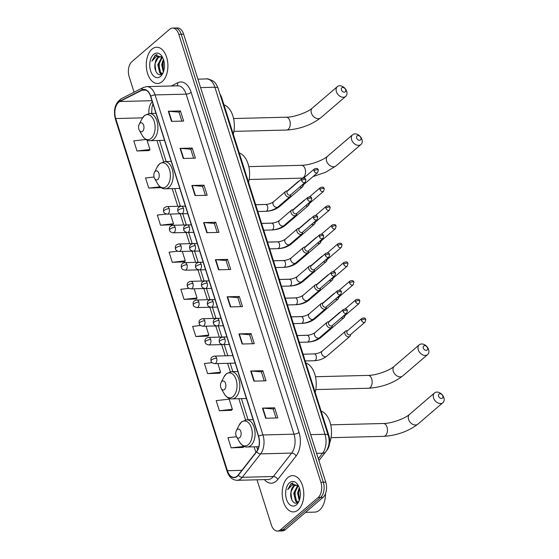 <?xml version="1.0" encoding="UTF-8"?>
<svg xmlns="http://www.w3.org/2000/svg" width="559" height="559" viewBox="0 0 559 559"><rect width="100%" height="100%" fill="white"/><g stroke="black" fill="none" stroke-linecap="round" stroke-linejoin="round"><path stroke-width="0.84" d="M219.966 94.171A11.334 6.757 88.5 0 1 221.727 97.762L328.93 435.692A11.334 6.757 88.5 0 1 327.169 449.876L326.673 450.512M257.014 479.797L271.297 524.824A11.334 6.757 -91.5 0 0 277.537 531.05L282.386 530.924A11.334 6.757 -91.5 0 0 285.307 529.715L323.011 497.384A11.334 6.757 -91.5 0 0 325.757 482.158L183.645 34.176A11.334 6.757 -91.5 0 0 177.406 27.95L174.981 28.013A11.334 6.757 -91.5 0 1 181.221 34.239A11.334 6.757 -91.5 0 0 174.981 28.013L172.556 28.076A11.334 6.757 -91.5 0 0 169.629 29.285L131.931 61.616A11.334 6.757 -91.5 0 0 129.185 76.842L134.062 92.214M277.537 531.05A11.334 6.757 -91.5 0 0 280.457 529.834L318.162 497.51L320.587 497.447A11.334 6.757 -91.5 0 0 323.326 482.221L181.221 34.239L323.326 482.221A11.334 6.757 -91.5 0 1 320.587 497.447L282.882 529.778L320.587 497.447L323.011 497.384M279.961 530.987A11.334 6.757 -91.5 0 0 282.882 529.778A11.334 6.757 -91.5 0 1 279.961 530.987M298.129 509.962A18.14 10.817 -91.5 0 0 303.425 489.439A18.14 10.817 -91.5 0 0 292.532 475.639A18.14 10.817 -91.5 0 0 287.857 477.575A18.14 10.817 -91.5 0 0 282.561 498.097A18.14 10.817 -91.5 0 0 293.454 511.904A18.14 10.817 -91.5 0 0 298.129 509.962A18.14 10.817 -91.5 0 0 303.425 489.439A18.14 10.817 -91.5 0 0 292.532 475.639A18.14 10.817 -91.5 0 0 287.857 477.575A18.14 10.817 -91.5 0 0 282.561 498.097A18.14 10.817 -91.5 0 0 293.454 511.904A18.14 10.817 -91.5 0 0 298.129 509.962M162.229 81.544A18.14 10.817 -91.5 0 0 167.525 61.022A18.14 10.817 -91.5 0 0 156.632 47.222A18.14 10.817 -91.5 0 0 151.957 49.164A18.14 10.817 -91.5 0 0 146.661 69.686A18.14 10.817 -91.5 0 0 157.554 83.487A18.14 10.817 -91.5 0 0 162.229 81.544A18.14 10.817 -91.5 0 0 167.525 61.022A18.14 10.817 -91.5 0 0 156.632 47.222A18.14 10.817 -91.5 0 0 151.957 49.164A18.14 10.817 -91.5 0 0 146.661 69.686A18.14 10.817 -91.5 0 0 157.554 83.487A18.14 10.817 -91.5 0 0 162.229 81.544M237.205 476.065A12.095 7.211 88.5 0 1 234.088 477.358A12.095 7.211 88.5 0 1 227.429 470.713L115.713 118.536A12.095 7.211 88.5 0 1 119.794 101.514L141.958 90.223A12.095 7.211 88.5 0 1 143.922 89.713A12.095 7.211 88.5 0 1 150.581 96.358L258.447 436.397A12.095 7.211 88.5 0 1 256.574 451.532L238.26 474.954A12.095 7.211 88.5 0 1 237.205 476.065M237.289 476.331A12.396 7.393 -91.5 0 0 238.372 475.192L256.686 451.77A12.396 7.393 -91.5 0 0 258.607 436.265L150.734 96.218A12.396 7.393 -91.5 0 0 141.902 89.936L119.738 101.221A12.396 7.393 -91.5 0 0 115.559 118.669L227.275 470.846A12.396 7.393 -91.5 0 0 237.289 476.331M145.927 139.505L133.776 140.861L136.983 150.979L149.085 150.574M154.039 177.021L145.543 177.965L148.757 188.09L160.852 187.677M166.47 214.055L157.317 215.075L160.524 225.193L172.626 224.788M177.643 251.229L169.084 252.179L172.298 262.304L184.393 261.892M236.548 436.754L227.939 437.711L231.153 447.836L243.249 447.424M219.38 410.725L232.369 409.279L229.162 399.161L216.172 400.607L219.38 410.725L231.482 410.32M212.085 362.644L204.398 363.504L207.606 373.622L219.708 373.209M200.527 325.513L192.624 326.393L195.839 336.511L207.934 336.106M189.033 288.374L180.857 289.289L184.065 299.407L196.167 299.002M318.162 497.51A11.334 6.757 -91.5 0 0 320.901 482.284L178.796 34.302A11.334 6.757 -91.5 0 0 172.556 28.076M191.842 185.469L203.972 185.162L207.179 195.28L195.049 195.587L191.842 185.469A3.026 1.062 162.4 0 1 192.24 185.476L195.44 195.573M180.068 148.359L192.198 148.051L195.412 158.169L183.282 158.477L180.068 148.359A3.026 1.062 162.4 0 1 180.466 148.373L183.673 158.47M168.301 111.255L180.431 110.948L183.638 121.065L171.508 121.373L168.301 111.255A3.026 1.062 162.4 0 1 168.699 111.262L171.899 121.366M227.157 296.787L239.287 296.48L242.494 306.598L230.364 306.905L227.157 296.787A3.026 1.062 162.4 0 1 227.548 296.794L230.755 306.898M238.924 333.891L251.054 333.583L254.268 343.708L242.138 344.016L238.924 333.891A3.026 1.062 162.4 0 1 239.322 333.905L242.529 344.002M250.698 371.001L262.828 370.694L266.035 380.812L253.905 381.119L250.698 371.001A3.026 1.062 162.4 0 1 251.096 371.008L254.296 381.112M262.464 408.105L274.602 407.797L277.809 417.922L265.679 418.23L262.464 408.105A3.026 1.062 162.4 0 1 262.863 408.119L266.07 418.216M203.609 222.573L215.746 222.265L218.953 232.383L206.823 232.691L203.609 222.573A3.026 1.062 162.4 0 1 204.007 222.58L207.214 232.684M215.383 259.683L227.513 259.369L230.727 269.494L218.59 269.801L215.383 259.683A3.026 1.062 162.4 0 1 215.781 259.69L218.981 269.787M227.513 259.369L226.095 260.585M228.938 269.536L226.088 260.55L215.781 259.69M215.746 222.265L214.328 223.481M217.165 232.432L214.314 223.439L204.007 222.58M274.602 407.797L273.183 409.013M276.02 417.964L273.169 408.971L262.863 408.119M262.828 370.694L261.409 371.91M264.253 380.861L261.395 371.868L251.096 371.008M251.054 333.583L249.642 334.799M252.479 343.75L249.628 334.757L239.322 333.905M239.287 296.48L237.868 297.695M240.705 306.646L237.854 297.654L227.548 296.794M180.431 110.948L179.013 112.156M181.85 121.107L178.999 112.121L168.699 111.262M192.198 148.051L190.787 149.267M193.624 158.218L190.773 149.225L180.466 148.373M203.972 185.162L202.554 186.371M205.398 195.322L202.54 186.336L192.24 185.476M184.065 299.407L197.061 297.961L196.076 299.1M194.155 288.8L197.061 297.961M195.839 336.511L208.828 335.065L207.85 336.211M206.012 326.176L208.828 335.065M207.606 373.622L220.602 372.175L219.617 373.314M217.863 363.553L220.602 372.175M232.369 409.279L231.391 410.425M231.153 447.836L244.143 446.389L243.158 447.528M172.298 262.304L185.288 260.85L184.309 261.996M182.297 251.424L185.288 260.85M160.524 225.193L173.514 223.747L172.535 224.886M170.439 214.048L173.514 223.747M148.757 188.09L160.105 186.818M136.983 150.979L149.973 149.532L148.994 150.678M146.968 140.05L149.973 149.532M305.556 512.351L314.703 512.121A18.894 11.264 -91.5 0 0 319.573 510.094A18.894 11.264 -91.5 0 0 325.499 493.639M298.01 502.185L295.487 500.78L293.713 493.143L297.598 485.603M298.185 502.045L296.452 500.759L294.677 493.115L298.087 485.89M298.569 486.002L291.127 483.528L287.703 489.621L292.224 484.96L297.053 485.38A8.539 5.094 -91.5 0 0 295.809 485.156A8.539 5.094 -91.5 0 0 293.608 486.071A8.539 5.094 -91.5 0 0 291.057 491.606L294.139 486.057L296.193 485.17M297.053 485.38L298.765 486.407M296.619 485.135L298.15 485.401M299.24 500.55L297.563 493.045L299.275 487.672M299.582 499.529L298.527 493.017L299.624 488.769M296.48 504.763A12.319 7.344 -91.5 0 0 298.66 501.877A12.319 7.344 -91.5 0 0 298.24 485.387A12.319 7.344 -91.5 0 0 289.506 482.773A12.319 7.344 -91.5 0 0 286.522 499.32A12.319 7.344 -91.5 0 0 296.48 504.763M291.057 491.606C289.345 498.761 294.279 505.741 297.87 502.324L298.988 501.081M287.703 489.621L291.239 483.794L292.979 482.836M291.707 499.627L290.959 493.024L291.26 490.753M297.22 502.758L296.529 501.737M295.271 498.53L295.11 490.655M299.121 498.432L298.66 492.828L298.967 490.557M296.864 502.925L295.627 500.948M442.812 396.051A2.648 1.908 49.4 0 0 439.94 393.746A2.648 1.908 49.4 0 0 438.563 396.163A2.648 1.908 49.4 0 0 441.435 398.469A2.648 1.908 49.4 0 0 442.812 396.051M433.546 397.938A6.422 4.64 -130.6 0 1 434.518 392.935A6.422 4.64 -130.6 0 1 439.681 392.767A6.422 4.64 -130.6 0 1 443.86 397.68A6.422 4.64 -130.6 0 1 442.882 402.69A6.422 4.64 -130.6 0 1 437.718 402.85A6.422 4.64 -130.6 0 1 433.546 397.938M237.163 429.557A4.535 2.704 -91.5 0 0 236.359 430.619A4.535 2.704 -91.5 0 0 236.513 436.691A4.535 2.704 -91.5 0 0 239.727 437.655A4.535 2.704 -91.5 0 0 240.824 431.562A4.535 2.704 -91.5 0 0 237.163 429.557M329.635 443.042A20.788 12.389 -91.5 0 0 321.146 411.158M427.551 347.95A2.648 1.908 49.4 0 0 424.679 345.644A2.648 1.908 49.4 0 0 423.303 348.061A2.648 1.908 49.4 0 0 426.175 350.367A2.648 1.908 49.4 0 0 427.551 347.95M418.286 349.836A6.422 4.64 -130.6 0 1 419.264 344.826A6.422 4.64 -130.6 0 1 424.421 344.665A6.422 4.64 -130.6 0 1 428.599 349.578A6.422 4.64 -130.6 0 1 427.621 354.581A6.422 4.64 -130.6 0 1 422.464 354.748A6.422 4.64 -130.6 0 1 418.286 349.836M221.902 381.455A4.535 2.704 -91.5 0 0 221.098 382.517A4.535 2.704 -91.5 0 0 221.252 388.589A4.535 2.704 -91.5 0 0 224.466 389.546A4.535 2.704 -91.5 0 0 225.563 383.46A4.535 2.704 -91.5 0 0 221.902 381.455M315.192 392.397A20.788 12.389 -91.5 0 0 305.885 363.05M360.904 137.856A2.648 1.908 49.4 0 0 358.033 135.551A2.648 1.908 49.4 0 0 356.656 137.968A2.648 1.908 49.4 0 0 359.528 140.274A2.648 1.908 49.4 0 0 360.904 137.856M351.639 139.743A6.422 4.64 -130.6 0 1 352.617 134.74A6.422 4.64 -130.6 0 1 357.781 134.572A6.422 4.64 -130.6 0 1 361.952 139.484A6.422 4.64 -130.6 0 1 360.981 144.488A6.422 4.64 -130.6 0 1 355.817 144.655A6.422 4.64 -130.6 0 1 351.639 139.743M155.255 171.361A4.535 2.704 -91.5 0 0 154.459 172.424A4.535 2.704 -91.5 0 0 154.612 178.496A4.535 2.704 -91.5 0 0 157.827 179.453A4.535 2.704 -91.5 0 0 158.924 173.367A4.535 2.704 -91.5 0 0 155.255 171.361M248.545 182.304A20.788 12.389 -91.5 0 0 239.238 152.963M345.644 89.754A2.648 1.908 49.4 0 0 342.772 87.449A2.648 1.908 49.4 0 0 341.402 89.859A2.648 1.908 49.4 0 0 344.274 92.172A2.648 1.908 49.4 0 0 345.644 89.754M336.385 91.641A6.422 4.64 -130.6 0 1 337.356 86.631A6.422 4.64 -130.6 0 1 342.52 86.47A6.422 4.64 -130.6 0 1 346.692 91.383A6.422 4.64 -130.6 0 1 345.721 96.386A6.422 4.64 -130.6 0 1 340.557 96.553A6.422 4.64 -130.6 0 1 336.385 91.641M139.995 123.26A4.535 2.704 -91.5 0 0 139.198 124.322A4.535 2.704 -91.5 0 0 139.352 130.394A4.535 2.704 -91.5 0 0 142.566 131.351A4.535 2.704 -91.5 0 0 143.663 125.265A4.535 2.704 -91.5 0 0 139.995 123.26M233.292 134.202A20.788 12.389 -91.5 0 0 223.977 104.854M346.72 330.753A3.403 2.46 49.4 0 0 346.503 330.767A3.403 2.46 49.4 0 0 345.469 331.207A3.403 2.46 49.4 0 0 344.952 333.863A3.403 2.46 49.4 0 0 348.648 336.825A3.403 2.46 49.4 0 0 349.899 336.371A3.403 2.46 49.4 0 0 350.486 335.421L350.779 334.373M361.463 320.328A2.46 1.775 49.4 0 1 361.841 318.413L347.272 330.907A2.46 1.775 49.4 0 0 346.901 332.822A2.46 1.775 49.4 0 0 349.571 334.96A2.46 1.775 49.4 0 0 350.472 334.631L365.034 322.145L365.782 319.538A2.46 0.859 -17.6 0 0 364.727 319.175A2.46 0.859 162.4 0 0 361.463 320.328A2.46 1.775 49.4 0 0 363.064 322.208A2.46 1.775 49.4 0 0 365.034 322.145M340.375 312.111A3.403 2.46 49.4 0 0 339.544 312.523A3.403 2.46 49.4 0 0 339.013 313.285M341.29 317.798A3.403 2.46 49.4 0 0 342.716 318.141A3.403 2.46 49.4 0 0 343.967 317.687A3.403 2.46 49.4 0 0 344.561 316.729L344.854 315.681M343.135 316.219A2.46 1.775 49.4 0 0 343.638 316.275A2.46 1.775 49.4 0 0 344.547 315.947L359.109 303.453L359.849 300.847A2.46 0.859 -17.6 0 0 358.801 300.483A2.46 0.859 162.4 0 0 355.538 301.643A2.46 1.775 49.4 0 0 357.131 303.516A2.46 1.775 49.4 0 0 359.109 303.453M334.45 293.426A3.403 2.46 49.4 0 0 333.611 293.831A3.403 2.46 49.4 0 0 333.087 294.593M335.365 299.114A3.403 2.46 49.4 0 0 336.791 299.449A3.403 2.46 49.4 0 0 338.041 298.995A3.403 2.46 49.4 0 0 338.628 298.045L338.922 296.99M337.21 297.528A2.46 1.775 49.4 0 0 337.713 297.584A2.46 1.775 49.4 0 0 338.614 297.255L353.183 284.769L353.924 282.162A2.46 0.859 -17.6 0 0 352.869 281.799A2.46 0.859 162.4 0 0 349.613 282.952A2.46 1.775 49.4 0 0 351.206 284.831A2.46 1.775 49.4 0 0 353.183 284.769M328.517 274.735A3.403 2.46 49.4 0 0 327.686 275.14A3.403 2.46 49.4 0 0 327.155 275.908M329.433 280.422A3.403 2.46 49.4 0 0 330.858 280.758A3.403 2.46 49.4 0 0 332.109 280.304A3.403 2.46 49.4 0 0 332.703 279.353L332.996 278.305M331.277 278.843A2.46 1.775 49.4 0 0 331.78 278.899A2.46 1.775 49.4 0 0 332.689 278.571L347.251 266.077L347.991 263.471A2.46 0.859 -17.6 0 0 346.943 263.107A2.46 0.859 162.4 0 0 343.68 264.267A2.46 1.775 49.4 0 0 345.28 266.14A2.46 1.775 49.4 0 0 347.251 266.077M322.592 256.05A3.403 2.46 49.4 0 0 321.753 256.455A3.403 2.46 49.4 0 0 321.229 257.217M323.507 261.738A3.403 2.46 49.4 0 0 324.933 262.073A3.403 2.46 49.4 0 0 326.183 261.619A3.403 2.46 49.4 0 0 326.777 260.669L327.064 259.614M325.352 260.152A2.46 1.775 49.4 0 0 325.855 260.208A2.46 1.775 49.4 0 0 326.756 259.879L341.325 247.392L342.066 244.786A2.46 0.859 -17.6 0 0 341.011 244.423A2.46 0.859 162.4 0 0 337.755 245.576A2.46 1.775 49.4 0 0 339.348 247.455A2.46 1.775 49.4 0 0 341.325 247.392M316.66 237.358A3.403 2.46 49.4 0 0 315.828 237.764A3.403 2.46 49.4 0 0 315.297 238.532M317.582 243.046A3.403 2.46 49.4 0 0 319.007 243.382A3.403 2.46 49.4 0 0 320.258 242.927A3.403 2.46 49.4 0 0 320.845 241.977L321.139 240.929M319.42 241.467A2.46 1.775 49.4 0 0 319.93 241.523A2.46 1.775 49.4 0 0 320.831 241.195L335.393 228.701L336.141 226.095A2.46 0.859 -17.6 0 0 335.086 225.731A2.46 0.859 162.4 0 0 331.822 226.891A2.46 1.775 49.4 0 0 333.423 228.764A2.46 1.775 49.4 0 0 335.393 228.701M310.734 218.674A3.403 2.46 49.4 0 0 309.896 219.079A3.403 2.46 49.4 0 0 309.372 219.841M311.649 224.355A3.403 2.46 49.4 0 0 313.075 224.697A3.403 2.46 49.4 0 0 314.326 224.243A3.403 2.46 49.4 0 0 314.92 223.286L315.213 222.237M313.494 222.775A2.46 1.775 49.4 0 0 313.997 222.831A2.46 1.775 49.4 0 0 314.906 222.503L329.468 210.016L330.208 207.41A2.46 0.859 -17.6 0 0 329.16 207.047A2.46 0.859 162.4 0 0 325.897 208.2A2.46 1.775 49.4 0 0 327.49 210.079A2.46 1.775 49.4 0 0 329.468 210.016M304.802 199.982A3.403 2.46 49.4 0 0 303.97 200.388A3.403 2.46 49.4 0 0 303.439 201.149M305.724 205.67A3.403 2.46 49.4 0 0 307.15 206.005A3.403 2.46 49.4 0 0 308.4 205.551A3.403 2.46 49.4 0 0 308.987 204.601L309.281 203.553M307.569 204.091A2.46 1.775 49.4 0 0 308.072 204.14A2.46 1.775 49.4 0 0 308.973 203.818L323.542 191.325L324.283 188.718A2.46 0.859 -17.6 0 0 323.228 188.355A2.46 0.859 162.4 0 0 319.972 189.508A2.46 1.775 49.4 0 0 321.565 191.388A2.46 1.775 49.4 0 0 323.542 191.325M298.876 181.298A3.403 2.46 49.4 0 0 298.045 181.703A3.403 2.46 49.4 0 0 297.514 182.465M299.792 186.979A3.403 2.46 49.4 0 0 301.217 187.321A3.403 2.46 49.4 0 0 302.468 186.867A3.403 2.46 49.4 0 0 303.062 185.909L303.355 184.861M301.636 185.399A2.46 1.775 49.4 0 0 302.139 185.455A2.46 1.775 49.4 0 0 303.048 185.127L317.61 172.64L318.351 170.027A2.46 0.859 -17.6 0 0 317.302 169.663A2.46 0.859 162.4 0 0 314.039 170.823A2.46 1.775 49.4 0 0 315.639 172.703A2.46 1.775 49.4 0 0 317.61 172.64M328.35 321.802A3.403 2.46 49.4 0 0 328.126 321.816A3.403 2.46 49.4 0 0 327.099 322.257A3.403 2.46 49.4 0 0 326.931 325.701A3.403 2.46 49.4 0 0 330.271 327.874A3.403 2.46 49.4 0 0 331.529 327.42A3.403 2.46 49.4 0 0 332.116 326.463L332.409 325.415M343.093 311.377A2.46 1.775 49.4 0 1 343.471 309.462L328.902 321.949A2.46 1.775 49.4 0 0 328.531 323.864A2.46 1.775 49.4 0 0 331.201 326.009A2.46 1.775 49.4 0 0 332.102 325.68L346.664 313.194L347.412 310.58A2.46 0.859 -17.6 0 0 346.356 310.217A2.46 0.859 162.4 0 0 343.093 311.377A2.46 1.775 49.4 0 0 344.693 313.257A2.46 1.775 49.4 0 0 346.664 313.194M322.417 303.111A3.403 2.46 49.4 0 0 322.201 303.125A3.403 2.46 49.4 0 0 321.166 303.565A3.403 2.46 49.4 0 0 321.006 307.01A3.403 2.46 49.4 0 0 324.346 309.183A3.403 2.46 49.4 0 0 325.597 308.729A3.403 2.46 49.4 0 0 326.19 307.778L326.484 306.73M337.168 292.685A2.46 1.775 49.4 0 1 337.538 290.771L322.976 303.264A2.46 1.775 49.4 0 0 322.606 305.179A2.46 1.775 49.4 0 0 325.268 307.317A2.46 1.775 49.4 0 0 326.17 306.989L340.738 294.502L341.479 291.896A2.46 0.859 -17.6 0 0 340.431 291.532A2.46 0.859 162.4 0 0 337.168 292.685A2.46 1.775 49.4 0 0 338.761 294.565A2.46 1.775 49.4 0 0 340.738 294.502M316.492 284.426A3.403 2.46 49.4 0 0 316.275 284.44A3.403 2.46 49.4 0 0 315.241 284.88A3.403 2.46 49.4 0 0 315.073 288.325A3.403 2.46 49.4 0 0 318.42 290.498A3.403 2.46 49.4 0 0 319.671 290.044A3.403 2.46 49.4 0 0 320.258 289.087L320.552 288.039M331.235 274.001A2.46 1.775 49.4 0 1 331.613 272.086L317.044 284.573A2.46 1.775 49.4 0 0 316.673 286.488A2.46 1.775 49.4 0 0 319.343 288.633A2.46 1.775 49.4 0 0 320.244 288.304L334.806 275.818L335.554 273.204A2.46 0.859 -17.6 0 0 334.499 272.841A2.46 0.859 162.4 0 0 331.235 274.001A2.46 1.775 49.4 0 0 332.836 275.88A2.46 1.775 49.4 0 0 334.806 275.818M310.566 265.735A3.403 2.46 49.4 0 0 310.343 265.749A3.403 2.46 49.4 0 0 309.316 266.189A3.403 2.46 49.4 0 0 309.148 269.634A3.403 2.46 49.4 0 0 312.488 271.807A3.403 2.46 49.4 0 0 313.739 271.353A3.403 2.46 49.4 0 0 314.333 270.402L314.626 269.354M325.31 255.309A2.46 1.775 49.4 0 1 325.68 253.395L311.118 265.888A2.46 1.775 49.4 0 0 310.748 267.803A2.46 1.775 49.4 0 0 313.41 269.941A2.46 1.775 49.4 0 0 314.319 269.613L328.881 257.126L329.621 254.52A2.46 0.859 -17.6 0 0 328.573 254.156A2.46 0.859 162.4 0 0 325.31 255.309A2.46 1.775 49.4 0 0 326.91 257.189A2.46 1.775 49.4 0 0 328.881 257.126M304.634 247.05A3.403 2.46 49.4 0 0 304.417 247.064A3.403 2.46 49.4 0 0 303.383 247.504A3.403 2.46 49.4 0 0 303.216 250.949A3.403 2.46 49.4 0 0 306.563 253.122A3.403 2.46 49.4 0 0 307.813 252.668A3.403 2.46 49.4 0 0 308.4 251.711L308.694 250.663M319.385 236.625A2.46 1.775 49.4 0 1 319.755 234.71L305.193 247.197A2.46 1.775 49.4 0 0 304.816 249.111A2.46 1.775 49.4 0 0 307.485 251.257A2.46 1.775 49.4 0 0 308.386 250.928L322.955 238.434L323.696 235.828A2.46 0.859 -17.6 0 0 322.641 235.465A2.46 0.859 162.4 0 0 319.385 236.625A2.46 1.775 49.4 0 0 320.978 238.504A2.46 1.775 49.4 0 0 322.955 238.434M298.709 228.358A3.403 2.46 49.4 0 0 298.485 228.372A3.403 2.46 49.4 0 0 297.458 228.813A3.403 2.46 49.4 0 0 297.29 232.258A3.403 2.46 49.4 0 0 300.63 234.431A3.403 2.46 49.4 0 0 301.881 233.976A3.403 2.46 49.4 0 0 302.475 233.026L302.768 231.971M313.452 217.933A2.46 1.775 49.4 0 1 313.83 216.019L299.261 228.512A2.46 1.775 49.4 0 0 298.89 230.427A2.46 1.775 49.4 0 0 301.56 232.565A2.46 1.775 49.4 0 0 302.461 232.237L317.023 219.75L317.764 217.144A2.46 0.859 -17.6 0 0 316.715 216.78A2.46 0.859 162.4 0 0 313.452 217.933A2.46 1.775 49.4 0 0 315.052 219.813A2.46 1.775 49.4 0 0 317.023 219.75M292.776 209.674A3.403 2.46 49.4 0 0 292.56 209.688A3.403 2.46 49.4 0 0 291.525 210.128A3.403 2.46 49.4 0 0 291.358 213.573A3.403 2.46 49.4 0 0 294.705 215.746A3.403 2.46 49.4 0 0 295.956 215.292A3.403 2.46 49.4 0 0 296.549 214.335L296.843 213.286M307.527 199.249A2.46 1.775 49.4 0 1 307.897 197.334L293.335 209.821A2.46 1.775 49.4 0 0 292.958 211.735A2.46 1.775 49.4 0 0 295.627 213.88A2.46 1.775 49.4 0 0 296.529 213.552L311.097 201.058L311.838 198.452A2.46 0.859 -17.6 0 0 310.79 198.089A2.46 0.859 162.4 0 0 307.527 199.249A2.46 1.775 49.4 0 0 309.12 201.121A2.46 1.775 49.4 0 0 311.097 201.058M286.851 190.982A3.403 2.46 49.4 0 0 286.634 190.996A3.403 2.46 49.4 0 0 285.6 191.437A3.403 2.46 49.4 0 0 285.432 194.881A3.403 2.46 49.4 0 0 288.779 197.054A3.403 2.46 49.4 0 0 290.03 196.6A3.403 2.46 49.4 0 0 290.617 195.65L290.911 194.595M301.594 180.557A2.46 1.775 49.4 0 1 301.972 178.642L287.403 191.136A2.46 1.775 49.4 0 0 287.033 193.051A2.46 1.775 49.4 0 0 289.702 195.189A2.46 1.775 49.4 0 0 290.603 194.86L305.165 182.374L305.913 179.767A2.46 0.859 -17.6 0 0 304.858 179.404A2.46 0.859 162.4 0 0 301.594 180.557A2.46 1.775 49.4 0 0 303.195 182.437A2.46 1.775 49.4 0 0 305.165 182.374M162.11 73.767L159.588 72.363L157.813 64.725L161.691 57.193M162.285 73.627L160.552 72.342L158.777 64.697L162.187 57.472M162.669 57.584L155.227 55.117L151.803 61.204L156.324 56.543L161.153 56.962A8.539 5.094 -91.5 0 0 159.909 56.739A8.539 5.094 -91.5 0 0 157.708 57.654A8.539 5.094 -91.5 0 0 155.15 63.188L158.239 57.64L160.286 56.752M161.153 56.962L162.865 57.996M160.713 56.718L162.243 56.983M163.34 72.139L161.663 64.627L163.375 59.254M163.682 71.112L162.627 64.599L163.724 60.351M160.58 76.352A12.319 7.344 -91.5 0 0 162.753 73.46A12.319 7.344 -91.5 0 0 162.334 56.969A12.319 7.344 -91.5 0 0 153.606 54.356A12.319 7.344 -91.5 0 0 150.623 70.902A12.319 7.344 -91.5 0 0 160.58 76.352M155.15 63.188C153.445 70.35 158.379 77.324 161.97 73.907L163.088 72.663M151.803 61.204L155.339 55.376L157.079 54.426M155.807 71.21L155.06 64.606L155.36 62.335M161.32 74.347L160.629 73.327M159.371 70.113L159.21 62.238M163.221 70.015L163.06 62.147M160.964 74.508L159.727 72.53M328.308 435.706L328.93 435.692M221.112 97.776L221.727 97.762M325.757 482.158L320.901 482.284M285.307 529.715L280.457 529.834M183.645 34.176L178.796 34.302M318.316 458.701L322.634 453.181L316.611 453.335M328.21 435.391A7.56 2.648 162.4 0 0 324.975 434.273L214.887 87.239A15.114 9.014 -91.5 0 0 206.571 78.931C206.97 78.386 209.178 79.112 213.21 81.097C214.97 82.103 216.606 84.521 218.122 88.357L328.21 435.391C330.013 441.198 329.202 446.669 325.785 451.784A7.56 4.912 -142 0 1 322.634 453.181A15.114 9.014 -91.5 0 0 324.975 434.273L310.678 434.636M218.122 88.357A7.56 2.648 162.4 0 0 214.887 87.239L200.59 87.602M227.429 470.713L241.858 470.35M171.368 85.988L177.685 82.774A18.894 11.264 88.5 0 1 191.15 92.354L299.016 432.4A3.78 1.328 162.4 0 1 293.999 434.175L262.947 434.965A15.114 9.014 88.5 0 1 260.599 453.88L242.285 477.302A15.114 9.014 88.5 0 1 240.971 478.686A15.114 9.014 88.5 0 1 237.079 480.307L268.131 479.517A15.114 9.014 -91.5 0 0 272.03 477.896A15.114 9.014 -91.5 0 0 273.344 476.513L291.658 453.09A15.114 9.014 -91.5 0 0 293.999 434.175L186.133 94.136A15.114 9.014 -91.5 0 0 177.811 85.827L146.758 86.617A15.114 9.014 88.5 0 1 155.081 94.918L262.947 434.965A3.78 1.328 162.4 0 0 258.607 436.265M238.372 475.192A3.78 2.46 -142 0 0 242.285 477.302L273.344 476.513A3.78 2.46 38 0 1 277.774 479.461A18.894 11.264 88.5 0 1 264.407 479.608M150.734 96.218A3.78 1.328 -17.6 0 1 155.081 94.918L186.133 94.136A3.78 1.328 162.4 0 0 191.15 92.354M141.902 89.936A3.78 2.921 -117 0 1 143.3 87.504L121.135 98.796C115.07 103.156 113.17 109.976 115.42 119.263L227.136 471.44A3.78 1.328 -17.6 0 1 227.275 470.846M299.016 432.4A18.894 11.264 88.5 0 1 296.088 456.039A3.78 2.46 38 0 0 291.658 453.09L260.599 453.88A3.78 2.46 -142 0 1 256.686 451.77M119.738 101.221A3.78 2.921 -117 0 1 121.135 98.796M115.559 118.669A3.78 1.328 162.4 0 0 115.42 119.263M296.088 456.039L277.774 479.461M176.889 85.848A3.78 2.921 63 0 0 177.685 82.774M141.958 90.223L145.906 90.125M119.794 101.514L151.957 100.697M152.286 101.731A12.095 7.211 -91.5 0 0 148.883 113.526M115.713 118.536L142.524 117.851M156.932 140.519L163.647 161.698M172.186 188.621L177.797 206.299M180.173 213.797L183.722 224.984M186.105 232.488L189.655 243.675M192.03 251.173L195.58 262.36M197.963 269.864L201.513 281.051M203.888 288.549L207.438 299.743M209.814 307.24L213.363 318.427M215.746 325.925L219.296 337.119M221.671 344.617L225.221 355.803M227.604 363.308L230.294 371.791M238.833 398.714L245.555 419.9M254.093 446.816L255.875 452.427M330.739 424.833L383.432 423.498A6.422 3.829 88.5 0 1 386.968 427.027A6.422 3.829 88.5 0 1 385.417 435.657A6.422 3.829 88.5 0 1 383.76 436.341C396.939 435.454 408.315 431.387 417.88 424.127L442.882 402.69M383.432 423.498C391.286 423.575 405.128 418.53 409.516 414.373A6.422 4.64 49.4 0 0 408.545 419.383A6.422 4.64 49.4 0 0 412.717 424.295A6.422 4.64 49.4 0 0 417.88 424.127M241.299 422.29A12.501 7.449 -91.5 0 0 239.091 425.217L241.74 421.752L246.638 419.788A13.605 8.112 -91.5 0 1 254.806 430.137A13.605 8.112 -91.5 0 1 250.83 445.53A13.605 8.112 -91.5 0 1 247.323 446.99C244.646 447.34 242.047 445.663 239.518 441.952A12.501 7.449 -91.5 0 0 248.371 444.601A12.501 7.449 -91.5 0 0 251.396 427.817A12.501 7.449 -91.5 0 0 241.299 422.29M315.479 376.731L368.171 375.396A6.422 3.829 88.5 0 1 371.714 378.925A6.422 3.829 88.5 0 1 370.156 387.555A6.422 3.829 88.5 0 1 368.5 388.239C381.678 387.352 393.054 383.278 402.62 376.025L427.621 354.581M368.171 375.396C376.025 375.466 389.875 370.428 394.256 366.271A6.422 4.64 49.4 0 0 393.284 371.274A6.422 4.64 49.4 0 0 397.463 376.186A6.422 4.64 49.4 0 0 402.62 376.025M226.039 374.181A12.501 7.449 -91.5 0 0 223.831 377.115L226.479 373.643L231.377 371.686A13.605 8.112 -91.5 0 1 239.545 382.035A13.605 8.112 -91.5 0 1 235.57 397.428A13.605 8.112 -91.5 0 1 232.069 398.881C229.393 399.238 226.786 397.554 224.257 393.843A12.501 7.449 -91.5 0 0 233.117 396.492A12.501 7.449 -91.5 0 0 236.136 379.708A12.501 7.449 -91.5 0 0 226.039 374.181M248.832 166.638L301.532 165.303A6.422 3.829 88.5 0 1 305.067 168.832A6.422 3.829 88.5 0 1 303.509 177.462A6.422 3.829 88.5 0 1 301.853 178.146L303.104 178.097M301.532 165.303C309.379 165.38 323.228 160.335 327.616 156.178A6.422 4.64 49.4 0 0 326.638 161.188A6.422 4.64 49.4 0 0 330.816 166.1A6.422 4.64 49.4 0 0 335.98 165.932L360.981 144.488M159.392 164.087A12.501 7.449 -91.5 0 0 157.184 167.022L159.832 163.549L164.73 161.593A13.605 8.112 -91.5 0 1 172.899 171.941A13.605 8.112 -91.5 0 1 168.93 187.335A13.605 8.112 -91.5 0 1 165.422 188.788C162.746 189.145 160.14 187.461 157.61 183.75A12.501 7.449 -91.5 0 0 166.47 186.406A12.501 7.449 -91.5 0 0 169.496 169.622A12.501 7.449 -91.5 0 0 159.392 164.087M233.571 118.536L286.271 117.201A6.422 3.829 88.5 0 1 289.807 120.73A6.422 3.829 88.5 0 1 288.255 129.353A6.422 3.829 88.5 0 1 286.599 130.044C299.778 129.157 311.146 125.083 320.719 117.823L345.721 96.386M286.271 117.201C294.118 117.271 307.967 112.233 312.355 108.076A6.422 4.64 49.4 0 0 311.377 113.079A6.422 4.64 49.4 0 0 315.555 117.991A6.422 4.64 49.4 0 0 320.719 117.823M144.131 115.986A12.501 7.449 -91.5 0 0 141.93 118.913L144.571 115.447L149.47 113.491A13.605 8.112 -91.5 0 1 157.638 123.839A13.605 8.112 -91.5 0 1 153.669 139.233A13.605 8.112 -91.5 0 1 150.161 140.686C147.485 141.043 144.879 139.359 142.349 135.648A12.501 7.449 -91.5 0 0 151.209 138.297A12.501 7.449 -91.5 0 0 154.235 121.513A12.501 7.449 -91.5 0 0 144.131 115.986M235.199 363.112L214.726 363.629A3.78 2.25 -91.5 0 0 215.704 363.224A3.78 2.25 -91.5 0 0 216.619 358.151A3.78 1.328 162.4 0 0 211.602 359.933A3.78 1.328 -17.6 0 0 211.029 360.995C211.016 359.968 209.891 357.012 214.537 356.076A3.78 2.25 -91.5 0 1 216.619 358.151M315.318 360.359A3.403 2.026 -91.5 0 0 316.198 355.985A3.403 2.026 -91.5 0 0 314.27 353.924C317.484 353.602 320.118 352.687 322.173 351.185A3.403 2.46 49.4 0 0 321.656 353.833A3.403 2.46 49.4 0 0 321.725 354.029A3.403 2.46 49.4 0 0 326.603 356.349C323.151 358.969 319.098 360.429 314.438 360.723A3.403 2.026 -91.5 0 0 315.318 360.359M222.706 344.589L208.8 344.945A3.78 2.25 -91.5 0 0 209.772 344.54A3.78 2.25 -91.5 0 0 210.687 339.467A3.78 1.328 162.4 0 0 205.67 341.242A3.78 1.328 -17.6 0 0 205.104 342.311C205.09 341.276 203.965 338.328 208.612 337.384A3.78 2.25 -91.5 0 1 210.687 339.467M319.049 338.097A3.403 2.46 49.4 0 0 320.67 337.657C317.226 340.284 313.166 341.738 308.512 342.038A3.403 2.026 -91.5 0 0 308.736 342.01M345.238 308.875L355.908 299.729A2.46 1.775 49.4 0 0 355.538 301.643M216.773 325.904L202.875 326.253A3.78 2.25 -91.5 0 0 203.846 325.848A3.78 2.25 -91.5 0 0 204.762 320.775A3.78 1.328 162.4 0 0 199.745 322.557A3.78 1.328 -17.6 0 0 199.172 323.619C199.165 322.585 198.04 319.636 202.679 318.7A3.78 2.25 -91.5 0 1 204.762 320.775M313.124 319.406A3.403 2.46 49.4 0 0 314.745 318.972C311.293 321.593 307.24 323.053 302.58 323.347A3.403 2.026 -91.5 0 0 302.81 323.319M339.313 290.191L349.983 281.037A2.46 1.775 49.4 0 0 349.613 282.952M210.848 307.212L196.943 307.569A3.78 2.25 -91.5 0 0 197.921 307.164A3.78 2.25 -91.5 0 0 198.829 302.091A3.78 1.328 162.4 0 0 193.812 303.865A3.78 1.328 -17.6 0 0 193.246 304.934C193.232 303.9 192.107 300.952 196.754 300.008A3.78 2.25 -91.5 0 1 198.829 302.091M307.191 300.721A3.403 2.46 49.4 0 0 308.82 300.281C305.368 302.908 301.315 304.362 296.654 304.655A3.403 2.026 -91.5 0 0 296.885 304.634M333.388 271.499L344.051 262.353A2.46 1.775 49.4 0 0 343.68 264.267M204.922 288.528L191.017 288.877A3.78 2.25 -91.5 0 0 191.989 288.472A3.78 2.25 -91.5 0 0 192.904 283.399A3.78 1.328 162.4 0 0 187.887 285.181A3.78 1.328 -17.6 0 0 187.314 286.243C187.307 285.209 186.182 282.26 190.822 281.324A3.78 2.25 -91.5 0 1 192.904 283.399M301.266 282.029A3.403 2.46 49.4 0 0 302.887 281.596C299.435 284.217 295.383 285.677 290.729 285.97A3.403 2.026 -91.5 0 0 290.953 285.942M327.455 252.808L338.125 243.661A2.46 1.775 49.4 0 0 337.755 245.576M198.99 269.836L185.085 270.193A3.78 2.25 -91.5 0 0 186.063 269.787A3.78 2.25 -91.5 0 0 186.979 264.707A3.78 1.328 162.4 0 0 181.961 266.489A3.78 1.328 -17.6 0 0 181.389 267.551C181.375 266.524 180.25 263.575 184.896 262.632A3.78 2.25 -91.5 0 1 186.979 264.707M295.334 263.345A3.403 2.46 49.4 0 0 296.962 262.905C293.51 265.532 289.457 266.985 284.797 267.279A3.403 2.026 -91.5 0 0 285.027 267.251M321.53 234.123L332.2 224.977A2.46 1.775 49.4 0 0 331.822 226.891M193.065 251.152L179.159 251.501A3.78 2.25 -91.5 0 0 180.131 251.096A3.78 2.25 -91.5 0 0 181.046 246.023A3.78 1.328 162.4 0 0 176.029 247.798A3.78 1.328 -17.6 0 0 175.463 248.867C175.449 247.833 174.324 244.884 178.964 243.948A3.78 2.25 -91.5 0 1 181.046 246.023M289.408 244.653A3.403 2.46 49.4 0 0 291.029 244.22C287.578 246.84 283.525 248.301 278.871 248.594A3.403 2.026 -91.5 0 0 279.095 248.566M315.597 215.432L326.267 206.285A2.46 1.775 49.4 0 0 325.897 208.2M187.132 232.46L173.227 232.817A3.78 2.25 -91.5 0 0 174.205 232.411A3.78 2.25 -91.5 0 0 175.121 227.331A3.78 1.328 162.4 0 0 170.104 229.113A3.78 1.328 -17.6 0 0 169.531 230.175C169.517 229.148 168.399 226.199 173.038 225.256A3.78 2.25 -91.5 0 1 175.121 227.331M283.483 225.969A3.403 2.46 49.4 0 0 285.104 225.529C281.652 228.149 277.599 229.609 272.939 229.903A3.403 2.026 -91.5 0 0 273.169 229.875M309.672 196.747L320.342 187.593A2.46 1.775 49.4 0 0 319.972 189.508M181.207 213.769L167.302 214.125A3.78 2.25 -91.5 0 0 168.273 213.72A3.78 2.25 -91.5 0 0 169.188 208.647A3.78 1.328 162.4 0 0 164.171 210.422A3.78 1.328 -17.6 0 0 163.605 211.491C163.591 210.457 162.466 207.508 167.113 206.571A3.78 2.25 -91.5 0 1 169.188 208.647M277.55 207.277A3.403 2.46 49.4 0 0 279.172 206.844C275.727 209.464 271.667 210.925 267.013 211.218A3.403 2.026 -91.5 0 0 267.244 211.19M303.733 178.055L314.41 168.909A2.46 1.775 49.4 0 0 314.039 170.823M229.281 344.463L223.034 344.623A3.78 2.25 -91.5 0 0 224.012 344.218A3.78 2.25 -91.5 0 0 224.921 339.145A3.78 1.328 162.4 0 0 219.904 340.92A3.78 1.328 -17.6 0 0 219.338 341.989C219.324 340.955 218.199 338.006 222.845 337.07A3.78 2.25 -91.5 0 1 224.921 339.145M308.219 341.745A3.403 2.026 -91.5 0 0 309.092 337.37A3.403 2.026 -91.5 0 0 307.164 335.302C310.378 334.981 313.019 334.072 315.073 332.563A3.403 2.46 49.4 0 0 314.626 335.407A3.403 2.46 49.4 0 0 318.253 338.181A3.403 2.46 49.4 0 0 319.503 337.727C316.052 340.354 311.999 341.815 307.338 342.108A3.403 2.026 -91.5 0 0 308.219 341.745M223.355 325.778L217.109 325.932A3.78 2.25 -91.5 0 0 218.08 325.527A3.78 2.25 -91.5 0 0 218.995 320.454A3.78 1.328 162.4 0 0 213.978 322.236A3.78 1.328 -17.6 0 0 213.412 323.298C213.398 322.27 212.273 319.315 216.913 318.378A3.78 2.25 -91.5 0 1 218.995 320.454M302.286 323.053A3.403 2.026 -91.5 0 0 303.167 318.679A3.403 2.026 -91.5 0 0 301.238 316.618C304.452 316.296 307.087 315.381 309.148 313.878A3.403 2.46 49.4 0 0 308.694 316.722A3.403 2.46 49.4 0 0 312.32 319.496A3.403 2.46 49.4 0 0 313.571 319.042C310.119 321.663 306.066 323.123 301.413 323.416A3.403 2.026 -91.5 0 0 302.286 323.053M217.423 307.087L211.176 307.247A3.78 2.25 -91.5 0 0 212.154 306.842A3.78 2.25 -91.5 0 0 213.07 301.769A3.78 1.328 162.4 0 0 208.053 303.544A3.78 1.328 -17.6 0 0 207.48 304.613C207.466 303.579 206.341 300.63 210.988 299.694A3.78 2.25 -91.5 0 1 213.07 301.769M296.361 304.362A3.403 2.026 -91.5 0 0 297.241 299.987A3.403 2.026 -91.5 0 0 295.313 297.926C298.527 297.605 301.161 296.696 303.216 295.187A3.403 2.46 49.4 0 0 302.768 298.031A3.403 2.46 49.4 0 0 306.395 300.805A3.403 2.46 49.4 0 0 307.646 300.351C304.194 302.978 300.141 304.431 295.48 304.732A3.403 2.026 -91.5 0 0 296.361 304.362M211.498 288.402L205.251 288.556A3.78 2.25 -91.5 0 0 206.222 288.151A3.78 2.25 -91.5 0 0 207.137 283.078A3.78 1.328 162.4 0 0 202.12 284.859A3.78 1.328 -17.6 0 0 201.554 285.922C201.54 284.887 200.415 281.939 205.055 281.002A3.78 2.25 -91.5 0 1 207.137 283.078M290.428 285.677A3.403 2.026 -91.5 0 0 291.309 281.303A3.403 2.026 -91.5 0 0 289.38 279.241C292.595 278.92 295.229 278.005 297.29 276.502A3.403 2.46 49.4 0 0 296.836 279.346A3.403 2.46 49.4 0 0 300.462 282.12A3.403 2.46 49.4 0 0 301.713 281.666C298.268 284.286 294.209 285.747 289.555 286.04A3.403 2.026 -91.5 0 0 290.428 285.677M205.572 269.711L199.318 269.871A3.78 2.25 -91.5 0 0 200.297 269.466A3.78 2.25 -91.5 0 0 201.212 264.393A3.78 1.328 162.4 0 0 196.195 266.168A3.78 1.328 -17.6 0 0 195.622 267.237C195.608 266.203 194.49 263.254 199.13 262.311A3.78 2.25 -91.5 0 1 201.212 264.393M284.503 266.985A3.403 2.026 -91.5 0 0 285.383 262.611A3.403 2.026 -91.5 0 0 283.455 260.55C286.669 260.228 289.303 259.32 291.358 257.811A3.403 2.46 49.4 0 0 290.911 260.655A3.403 2.46 49.4 0 0 294.537 263.429A3.403 2.46 49.4 0 0 295.788 262.975C292.336 265.602 288.283 267.055 283.623 267.349A3.403 2.026 -91.5 0 0 284.503 266.985M199.64 251.019L193.393 251.18A3.78 2.25 -91.5 0 0 194.364 250.774A3.78 2.25 -91.5 0 0 195.28 245.701A3.78 1.328 162.4 0 0 190.263 247.483A3.78 1.328 -17.6 0 0 189.697 248.545C189.683 247.511 188.558 244.562 193.204 243.626A3.78 2.25 -91.5 0 1 195.28 245.701M278.571 248.301A3.403 2.026 -91.5 0 0 279.451 243.927A3.403 2.026 -91.5 0 0 277.523 241.865C280.737 241.544 283.378 240.629 285.432 239.126A3.403 2.46 49.4 0 0 284.978 241.963A3.403 2.46 49.4 0 0 288.612 244.744A3.403 2.46 49.4 0 0 289.862 244.29C286.411 246.91 282.358 248.371 277.697 248.664A3.403 2.026 -91.5 0 0 278.571 248.301M193.714 232.334L187.468 232.495A3.78 2.25 -91.5 0 0 188.439 232.09A3.78 2.25 -91.5 0 0 189.354 227.01A3.78 1.328 162.4 0 0 184.337 228.792A3.78 1.328 -17.6 0 0 183.764 229.861C183.757 228.827 182.632 225.878 187.272 224.935A3.78 2.25 -91.5 0 1 189.354 227.01M272.645 229.609A3.403 2.026 -91.5 0 0 273.526 225.235A3.403 2.026 -91.5 0 0 271.597 223.174C274.811 222.852 277.446 221.937 279.5 220.435A3.403 2.46 49.4 0 0 279.053 223.279A3.403 2.46 49.4 0 0 282.679 226.053A3.403 2.46 49.4 0 0 283.93 225.598C280.478 228.226 276.425 229.679 271.772 229.973A3.403 2.026 -91.5 0 0 272.645 229.609M187.782 213.643L181.535 213.804A3.78 2.25 -91.5 0 0 182.513 213.398A3.78 2.25 -91.5 0 0 183.429 208.325A3.78 1.328 162.4 0 0 178.405 210.1A3.78 1.328 -17.6 0 0 177.839 211.169C177.825 210.135 176.7 207.186 181.347 206.25A3.78 2.25 -91.5 0 1 183.429 208.325M266.72 210.925A3.403 2.026 -91.5 0 0 267.6 206.55A3.403 2.026 -91.5 0 0 265.665 204.489C268.886 204.168 271.52 203.252 273.575 201.75A3.403 2.46 49.4 0 0 273.127 204.587A3.403 2.46 49.4 0 0 276.754 207.368A3.403 2.46 49.4 0 0 278.005 206.914C274.553 209.534 270.5 210.995 265.839 211.288A3.403 2.026 -91.5 0 0 266.72 210.925M206.571 78.931L197.914 79.154M325.785 451.784L318.909 460.581M146.758 86.617L143.3 87.504M227.136 471.44C229.078 477.134 232.397 480.09 237.079 480.307M159.504 140.449L166.198 161.558M174.757 188.558L180.368 206.236M182.758 213.776L186.294 224.921M188.69 232.46L192.226 243.612M194.616 251.152L198.152 262.297M200.548 269.836L204.084 280.988M206.474 288.528L210.009 299.673M212.399 307.212L215.942 318.364M218.331 325.904L221.867 337.049M224.257 344.589L227.792 355.741M230.175 363.238L232.837 371.644M241.404 398.644L248.098 419.753M256.665 446.753L257.643 449.827M152.963 103.869L152.027 107.007L151.622 113.435M409.516 414.373L434.518 392.935M331.061 437.683L383.76 436.341M236.513 436.691L239.518 441.952M236.359 430.619L239.091 425.217M258.782 446.697L247.323 446.99M253.122 419.62L246.638 419.788M394.256 366.271L419.264 344.826M315.807 389.574L368.5 388.239M221.252 388.589L224.257 393.843M221.098 382.517L223.831 377.115M246.428 398.518L232.069 398.881M237.868 371.518L231.377 371.686M312.998 176.588L325.82 172.179L335.98 165.932M327.616 156.178L352.617 134.74M249.16 179.481L301.853 178.146M154.612 178.496L157.61 183.75M154.459 172.424L157.184 167.022M179.788 188.425L165.422 188.788M171.222 161.425L164.73 161.593M312.355 108.076L337.356 86.631M233.9 131.379L286.599 130.044M139.352 130.394L142.349 135.648M139.198 124.322L141.93 118.913M164.528 140.323L150.161 140.686M155.961 113.323L149.47 113.491M214.726 363.629C212.427 363.161 211.19 362.281 211.029 360.995M305.221 360.96L314.438 360.723M322.173 351.185L345.469 331.207M347.579 330.642L346.503 330.767M303.076 354.21L314.27 353.924M232.817 355.615L214.537 356.076M326.603 356.349L349.899 336.371M361.841 318.413C365.9 317.037 365.32 319.357 365.782 319.538M208.8 344.945C206.495 344.47 205.265 343.596 205.104 342.311M328.79 321.739L339.544 312.523M297.15 335.519L308.023 335.246M226.891 336.923L208.612 337.384M320.67 337.657L343.967 317.687M355.908 299.729C359.968 298.352 359.395 300.665 359.849 300.847M202.875 326.253C200.569 325.785 199.332 324.905 199.172 323.619M322.864 303.048L333.611 293.831M291.225 316.827L302.098 316.555M220.966 318.239L202.679 318.7M314.745 318.972L338.041 298.995M349.983 281.037C354.043 279.661 353.463 281.981 353.924 282.162M196.943 307.569C194.637 307.094 193.407 306.22 193.246 304.934M316.932 284.363L327.686 275.14M285.293 298.143L296.165 297.863M215.033 299.547L196.754 300.008M308.82 300.281L332.109 280.304M344.051 262.353C348.117 260.969 347.537 263.289 347.991 263.471M191.017 288.877C188.711 288.409 187.482 287.529 187.314 286.243M311.007 265.672L321.753 256.455M279.367 279.451L290.24 279.179M209.108 280.856L190.822 281.324M302.887 281.596L326.183 261.619M338.125 243.661C342.185 242.285 341.605 244.597 342.066 244.786M185.085 270.193C182.786 269.717 181.549 268.837 181.389 267.551M305.081 246.987L315.828 237.764M273.435 260.767L284.307 260.487M203.176 262.171L184.896 262.632M296.962 262.905L320.258 242.927M332.2 224.977C336.259 223.593 335.679 225.913 336.141 226.095M179.159 251.501C176.854 251.033 175.624 250.153 175.463 248.867M299.149 228.296L309.896 219.079M267.509 242.075L278.382 241.802M197.25 243.479L178.964 243.948M291.029 244.22L314.326 224.243M326.267 206.285C330.327 204.908 329.754 207.221 330.208 207.41M173.227 232.817C170.928 232.341 169.691 231.461 169.531 230.175M293.223 209.604L303.97 200.388M261.577 223.39L272.45 223.111M191.325 224.795L173.038 225.256M285.104 225.529L308.4 205.551M320.342 187.593C324.402 186.217 323.822 188.537 324.283 188.718M167.302 214.125C164.996 213.657 163.766 212.776 163.605 211.491M287.291 190.919L298.045 181.703M255.652 204.699L266.524 204.426M185.392 206.103L167.113 206.571M279.172 206.844L302.468 186.867M314.41 168.909C318.469 167.532 317.896 169.845 318.351 170.027M223.034 344.623C220.728 344.148 219.498 343.275 219.338 341.989M299.303 342.311L307.338 342.108M315.073 332.563L327.099 322.257M329.209 321.684L328.126 321.816M297.164 335.561L307.164 335.302M319.503 337.727L331.529 327.42M343.471 309.462C347.53 308.086 346.95 310.399 347.412 310.58M226.905 336.965L222.845 337.07M217.109 325.932C214.803 325.464 213.573 324.583 213.412 323.298M293.377 323.619L301.413 323.416M309.148 313.878L321.166 303.565M323.284 302.999L322.201 303.125M291.232 316.869L301.238 316.618M313.571 319.042L325.597 308.729M337.538 290.771C341.598 289.394 341.025 291.714 341.479 291.896M220.973 318.274L216.913 318.378M211.176 307.247C208.877 306.772 207.641 305.899 207.48 304.613M287.445 304.934L295.48 304.732M303.216 295.187L315.241 284.88M317.358 284.307L316.275 284.44M285.307 298.185L295.313 297.926M307.646 300.351L319.671 290.044M331.613 272.086C335.673 270.71 335.093 273.023 335.554 273.204M215.047 299.589L210.988 299.694M205.251 288.556C202.945 288.088 201.715 287.207 201.554 285.922M281.519 286.243L289.555 286.04M297.29 276.502L309.316 266.189M311.426 265.623L310.343 265.749M279.381 279.493L289.38 279.241M301.713 281.666L313.739 271.353M325.68 253.395C329.74 252.018 329.167 254.338 329.621 254.52M209.122 280.897L205.055 281.002M199.318 269.871C197.02 269.396 195.783 268.523 195.622 267.237M275.594 267.558L283.623 267.349M291.358 257.811L303.383 247.504M305.5 246.931L304.417 247.064M273.449 260.808L283.455 260.55M295.788 262.975L307.813 252.668M319.755 234.71C323.815 233.334 323.235 235.646 323.696 235.828M203.19 262.213L199.13 262.311M193.393 251.18C191.087 250.712 189.857 249.831 189.697 248.545M269.662 248.867L277.697 248.664M285.432 239.126L297.458 228.813M299.568 228.247L298.485 228.372M267.523 242.117L277.523 241.865M289.862 244.29L301.881 233.976M313.83 216.019C317.889 214.642 317.309 216.962 317.764 217.144M197.264 243.521L193.204 243.626M187.468 232.495C185.162 232.02 183.932 231.14 183.764 229.861M263.736 230.182L271.772 229.973M279.5 220.435L291.525 210.128M293.643 209.555L292.56 209.688M261.591 223.432L271.597 223.174M283.93 225.598L295.956 215.292M307.897 197.334C311.957 195.95 311.384 198.27 311.838 198.452M191.332 224.837L187.272 224.935M181.535 213.804C179.229 213.335 178 212.455 177.839 211.169M257.804 211.491L265.839 211.288M273.575 201.75L285.6 191.437M287.71 190.871L286.634 190.996M255.666 204.741L265.665 204.489M278.005 206.914L290.03 196.6M301.972 178.642C306.032 177.266 305.452 179.586 305.913 179.767M185.406 206.145L181.347 206.25"/></g></svg>
